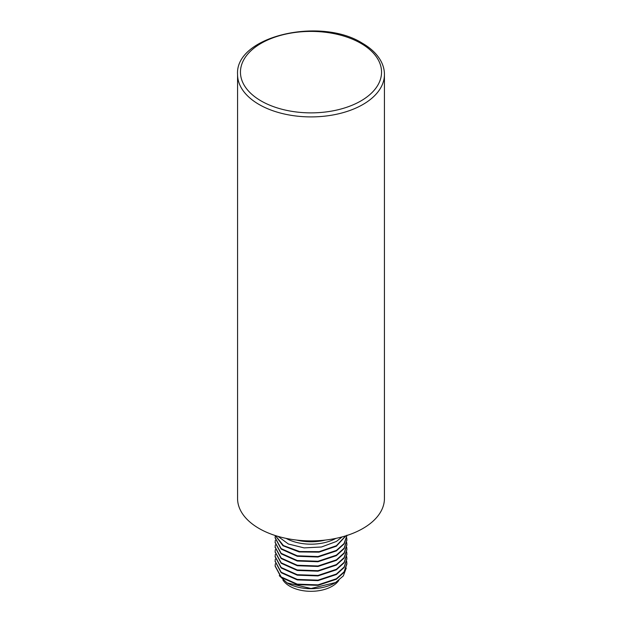<?xml version="1.0" encoding="UTF-8"?>
<svg xmlns="http://www.w3.org/2000/svg" width="622" height="622" viewBox="0 0 622 622"><rect width="100%" height="100%" fill="white"/><g stroke="black" fill="none" stroke-linecap="round" stroke-linejoin="round"><path stroke-width="0.93" d="M384.435 74.5L384.435 498.494A73.435 42.397 180 0 1 339.107 537.665A73.435 42.397 180 0 1 259.071 528.475A73.435 42.397 180 0 1 237.565 498.494L237.565 74.5A73.435 42.397 0 0 0 259.071 104.48A73.435 42.397 0 0 0 339.107 113.678A73.435 42.397 0 0 0 384.435 74.5C384.427 69.858 383.245 65.357 380.889 61.003C377.087 54.091 370.899 48.151 362.331 43.198C320.314 16.537 234.906 36.27 237.565 74.5M277.956 536.358L288.39 544.009L304.127 547.889L321.481 546.995L336.37 541.467L342.162 536.887M275.126 537.797L281.167 549.102L297.269 556.286L317.998 557.024L336.37 550.913L344.145 543.892L346.882 535.674L344.052 543.558L336.37 550.439L317.998 556.55L297.269 555.811L281.167 548.627L275.118 537.563L275.305 535.542M275.352 535.558L282.963 545.727L299.159 551.939L318.993 552.157L336.37 546.186L345.956 535.775M346.703 537.797L346.882 539.919L344.145 548.145L336.37 555.158L317.998 561.269L297.269 560.531L281.167 553.347L275.118 542.283L275.328 540.16M345.739 535.845L336.37 545.719L319.21 551.652L299.602 551.543L283.399 545.548L275.468 535.596M275.126 542.516L281.167 553.821L297.269 561.005L317.998 561.744L336.37 555.633L344.145 548.62L346.874 540.16M275.126 551.963L281.167 563.26L297.269 570.452L317.998 571.183L336.37 565.071L344.145 558.058L346.874 549.599M275.126 547.243L281.167 558.54L297.269 565.725L317.998 566.463L336.37 560.352L344.145 553.339L346.874 544.88M346.703 561.402L346.882 563.998L344.145 572.224L336.37 579.237L317.998 585.349L297.269 584.618L281.167 577.426L275.126 566.129M275.126 561.402L281.167 572.707L297.269 579.891L317.998 580.629L336.37 574.518L344.145 567.505L346.874 559.046M275.126 556.682L281.167 567.987L297.269 575.171L317.998 575.91L336.37 569.799L344.145 562.778L346.874 554.326M335.149 582.767A33.565 19.375 180 0 1 334.737 583.016A33.565 19.375 180 0 1 287.263 583.016A33.565 19.375 180 0 1 287.162 582.954M346.703 556.682L346.882 558.805L344.145 567.031L336.37 574.044L317.998 580.155L297.269 579.424L281.167 572.232L275.118 561.168L275.328 559.046M346.882 563.532L344.145 571.75L336.37 578.763L317.998 584.874L297.269 584.144L281.167 576.952L275.118 565.888L275.328 563.765M279.27 575.669L287.053 582.892L311.047 588.513L335.592 582.519L343.313 575.91L346.236 568.057M346.703 542.516L346.882 544.647L344.145 552.865L336.37 559.878L317.998 565.989L297.269 565.258L281.167 558.066L275.118 547.002L275.328 544.88M346.703 547.243L346.882 549.366L344.145 557.584L336.37 564.605L317.998 570.716L297.269 569.977L281.167 562.793L275.118 551.73L275.328 549.599M346.703 551.963L346.882 554.085L344.145 562.311L336.37 569.324L317.998 575.436L297.269 574.697L281.167 567.513L275.118 556.449L275.328 554.319M338.842 580.365A29.926 17.276 180 0 1 332.164 586.251A29.926 17.276 0 0 1 282.87 579.929M261.116 100.943A70.55 40.733 0 0 0 360.884 100.943A70.55 40.733 0 0 0 360.884 43.338A70.55 40.733 0 0 0 261.116 43.338A70.55 40.733 0 0 0 261.116 100.943M325.337 540.075A36.356 20.985 180 0 1 296.663 540.075M335.896 538.38A35.882 20.713 180 0 1 286.104 538.38M275.118 537.563L275.118 538.03M275.118 542.757L275.118 542.283M346.882 544.647L346.882 545.113M275.118 547.002L275.118 547.477M346.882 549.366L346.882 549.84M275.118 551.722L275.118 552.196M346.882 554.56L346.882 554.085M275.118 556.915L275.118 556.449M275.118 561.168L275.118 561.643M335.592 582.519L334.737 583.016M346.882 540.394L346.882 539.919M346.882 535.2L346.882 535.674"/></g></svg>
